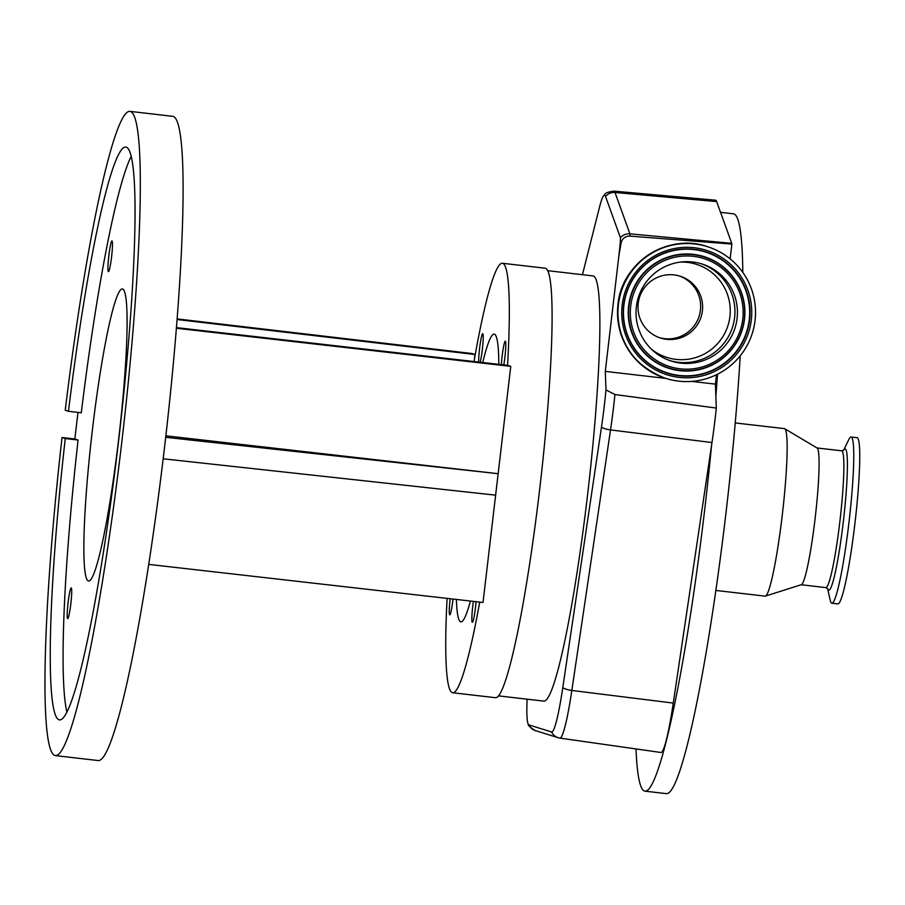 <?xml version="1.0" encoding="UTF-8"?>
<svg xmlns="http://www.w3.org/2000/svg" width="905" height="905" viewBox="0 0 905 905"><rect width="100%" height="100%" fill="white"/><g stroke="black" fill="none" stroke-linecap="round" stroke-linejoin="round"><path stroke-width="1.36" d="M660.82 752.462A75.398 6.969 -83.4 0 0 660.922 752.485A75.398 6.969 -83.4 0 0 673.275 703.083L711.975 442.545A75.398 6.969 -83.4 0 0 716.296 408.065L614.914 394.535L605.977 389.919L605.298 371.389L618.839 256.104L621.056 243.196A8.496 8.462 -71.7 0 1 630.038 236.115L731.874 244.079L730.131 258.875M582.435 274.701L599.619 206.747A67.603 6.245 96.6 0 1 603.522 195.842A67.603 6.245 96.6 0 1 604.653 195.22A67.603 6.245 96.6 0 1 605.536 196.453L620.457 237.789L620.264 243.151A494.458 45.669 -83.4 0 0 618.839 256.104M605.977 389.919A67.603 6.245 96.6 0 1 601.474 427.183L562.774 687.71A67.603 6.245 96.6 0 1 551.609 731.987L528.916 724.916A67.603 6.245 96.6 0 1 528.181 724.079A67.603 6.245 96.6 0 1 527.095 699.18M547.695 270.674L593.001 275.923A214.01 19.774 96.6 0 1 593.375 276.002A214.01 19.774 96.6 0 1 587.809 492.829A214.01 19.774 96.6 0 1 543.815 701.115L498.508 695.877M716.296 408.065L715.414 384.127L716.522 374.715M605.298 371.389L665.842 378.392M691.805 381.401L715.414 384.127M711.59 445.17A291.84 26.958 96.6 0 1 654.236 779.544A291.84 26.958 96.6 0 1 644.994 791.162A291.84 26.958 96.6 0 1 636.023 748.944M720.538 212.324L733.446 213.818A291.84 26.958 96.6 0 1 742.801 272.405M740.211 355.846A291.84 26.958 96.6 0 1 675.616 782.01A291.84 26.958 96.6 0 1 666.385 793.64L644.994 791.162M717.495 374.229A291.84 26.958 96.6 0 1 715.866 396.288M630.038 236.115L629.925 233.829L731.738 243.343L716.67 201.589A75.398 6.969 -83.4 0 0 715.538 200.186L613.907 191.136A72.705 6.72 96.6 0 1 614.054 191.159A72.705 6.72 96.6 0 1 615.004 192.494A10.803 10.577 160.2 0 0 605.536 196.453M731.738 243.343L731.874 244.079M618.42 304.657A69.074 68.757 -71.7 0 1 708.468 247.008A69.074 68.757 -71.7 0 1 755.053 320.46A69.074 68.757 -71.7 0 1 665.005 378.12A69.074 68.757 -71.7 0 1 618.42 304.657M735.245 422.94L784.443 428.631A84.312 7.783 96.6 0 1 784.759 428.744A84.312 7.783 96.6 0 1 783.651 502.682A84.312 7.783 96.6 0 1 767.734 592.775A84.312 7.783 96.6 0 1 765.392 596.101A84.312 7.783 96.6 0 1 765.064 596.135L715.866 590.445M784.759 428.744L817.136 448.032A68.848 6.358 96.6 0 1 816.231 508.418A68.848 6.358 96.6 0 1 803.233 581.994A68.848 6.358 96.6 0 1 801.321 584.709L765.392 596.101M843.562 450.317L848.811 439.513A83.656 7.726 96.6 0 1 851.085 437.002A83.656 7.726 96.6 0 1 850.474 508.768A83.656 7.726 96.6 0 1 834.5 599.879A83.656 7.726 96.6 0 1 831.853 603.205A83.656 7.726 96.6 0 1 830.213 600.241L827.577 588.522M851.085 437.002L857.069 437.692A83.656 7.726 96.6 0 1 856.458 509.458A83.656 7.726 96.6 0 1 840.485 600.569A83.656 7.726 96.6 0 1 837.838 603.907L831.853 603.205M636.373 306.738A50.906 50.68 -71.7 0 1 702.755 264.237A50.906 50.68 -71.7 0 1 737.089 318.39A50.906 50.68 -71.7 0 1 670.718 360.891A50.906 50.68 -71.7 0 1 636.373 306.738M701.488 263.841A50.906 50.68 -71.7 0 1 676.963 362.113A50.906 50.68 -71.7 0 1 669.462 360.45M680.639 262.065A48.847 48.621 -71.7 0 1 700.357 355.88A48.847 48.621 -71.7 0 1 651.679 349.421M666.499 339.307A32.422 32.286 108.3 0 0 680.492 276.33A32.422 32.286 108.3 0 0 638.206 303.401A32.422 32.286 108.3 0 0 666.499 339.307M659.112 337.554A32.422 32.286 108.3 0 0 699.757 313.933A32.422 32.286 108.3 0 0 679.519 276.025M474.13 361.548L474.401 359.274A216.182 19.967 96.6 0 1 502.377 263.264L545.138 268.208A216.182 19.967 96.6 0 1 545.523 268.287A216.182 19.967 96.6 0 1 539.9 487.309A216.182 19.967 96.6 0 1 495.465 697.698L452.692 692.755A216.182 19.967 96.6 0 1 452.319 692.664A216.182 19.967 96.6 0 1 447.081 598.386M479.707 602.108A216.182 19.967 96.6 0 1 452.692 692.755M502.377 263.264A216.182 19.967 96.6 0 1 502.75 263.344A216.182 19.967 96.6 0 1 507.569 365.36M478.7 362.068A15.442 1.425 96.6 0 1 480.069 344.748A15.442 1.425 96.6 0 1 482.727 333.696A15.442 1.425 96.6 0 1 482.761 333.696A15.442 1.425 96.6 0 1 482.784 345.201A15.442 1.425 96.6 0 1 480.17 362.238M453.02 599.065A15.442 1.425 96.6 0 1 449.762 614.823A15.442 1.425 96.6 0 1 449.728 614.823A15.442 1.425 96.6 0 1 450.181 598.748M501.393 364.658A15.442 1.425 96.6 0 1 503.146 349.013A15.442 1.425 96.6 0 1 505.307 341.185A15.442 1.425 96.6 0 1 505.624 349.432A15.442 1.425 96.6 0 1 503.78 364.93M476.075 601.689A15.442 1.425 96.6 0 1 472.342 622.312A15.442 1.425 96.6 0 1 472.32 622.312A15.442 1.425 96.6 0 1 473.417 601.395M482.738 362.532A144.834 13.383 96.6 0 1 494.175 334.126A144.834 13.383 96.6 0 1 494.435 334.183A144.834 13.383 96.6 0 1 498.825 364.364M470.408 601.044A144.834 13.383 96.6 0 1 460.894 621.882A144.834 13.383 96.6 0 1 460.645 621.826A144.834 13.383 96.6 0 1 456.392 599.449M177.075 319.522L474.967 354.489L474.401 359.274M176.385 328.255L510.759 366.355L507.841 365.394L176.43 327.621M510.759 366.355L483.021 602.481L148.714 564.392M474.967 354.489L472.048 353.527L177.12 318.911M62.038 437.5L65.262 438.563A288.322 26.63 -83.4 0 0 59.017 719.792A288.322 26.63 -83.4 0 0 59.515 719.894A288.322 26.63 -83.4 0 0 118.781 439.287A288.322 26.63 -83.4 0 0 126.281 147.176A288.322 26.63 -83.4 0 0 125.784 147.062A288.322 26.63 -83.4 0 0 68.463 411.3L65.239 410.237A324.262 29.956 96.6 0 1 129.913 111.36L172.674 116.315A324.262 29.956 96.6 0 1 173.24 116.44A324.262 29.956 96.6 0 1 165.694 437.319A324.262 29.956 96.6 0 1 164.45 448.054A324.262 29.956 96.6 0 1 163.172 458.778A324.262 29.956 96.6 0 1 98.147 760.551L55.386 755.596A324.262 29.956 96.6 0 1 54.82 755.471A324.262 29.956 96.6 0 1 62.038 437.5L74.866 438.982A324.262 29.956 -83.4 0 1 77.988 412.409M122.628 289A147.006 13.575 -83.4 0 0 122.367 288.944A147.006 13.575 -83.4 0 0 92.152 432.002A147.006 13.575 -83.4 0 0 88.328 580.942A147.006 13.575 -83.4 0 0 88.588 580.999A147.006 13.575 -83.4 0 0 118.804 437.93A147.006 13.575 -83.4 0 0 122.628 289M129.913 111.36A324.262 29.956 96.6 0 1 130.467 111.496A324.262 29.956 96.6 0 1 122.039 440.011A324.262 29.956 96.6 0 1 55.386 755.596M71.257 587.945A15.442 1.425 -83.4 0 0 71.224 587.933A15.442 1.425 -83.4 0 0 68.056 602.968A15.442 1.425 -83.4 0 0 67.649 618.613A15.442 1.425 -83.4 0 0 67.683 618.613A15.442 1.425 -83.4 0 0 70.85 603.59A15.442 1.425 -83.4 0 0 71.257 587.945M112.016 240.956A15.442 1.425 -83.4 0 0 111.994 240.945A15.442 1.425 -83.4 0 0 108.815 255.979A15.442 1.425 -83.4 0 0 108.408 271.624A15.442 1.425 -83.4 0 0 108.442 271.624A15.442 1.425 -83.4 0 0 111.609 256.601A15.442 1.425 -83.4 0 0 112.016 240.956M165.694 437.319L498.157 473.688L165.864 435.825M165.706 437.319L163.183 458.79L495.635 495.159M74.866 438.982L78.09 440.045A288.322 26.63 -83.4 0 0 66.925 712.099M131.202 156.35A288.322 26.63 -83.4 0 0 81.292 412.782L68.463 411.3M78.09 440.045L65.262 438.563M620.264 243.151L621.056 243.196M620.457 237.789A10.803 10.577 -19.8 0 1 629.925 233.829L615.004 192.494L716.67 201.589M551.609 731.987A10.803 10.758 107.3 0 0 558.147 737.699L535.455 730.629A10.803 10.758 -72.7 0 1 528.916 724.916M562.774 687.71A10.803 3.552 8.4 0 0 571.836 690.458A72.705 6.72 96.6 0 1 559.923 738.107L660.922 752.485M601.474 427.183A10.803 3.552 8.4 0 0 610.536 429.92L571.836 690.458L673.275 703.083M614.914 394.535A72.705 6.72 96.6 0 1 610.536 429.92L711.975 442.545M617.979 304.521A69.074 68.757 -71.7 0 1 708.038 246.861C668.614 232.291 621.486 262.461 617.979 304.51C616.215 340.065 631.747 364.557 664.564 377.985A69.074 68.757 -71.7 0 1 617.979 304.521M817.011 447.964L841.65 450.814A68.848 6.358 96.6 0 1 841.152 509.877A68.848 6.358 96.6 0 1 828.007 584.868A68.848 6.358 96.6 0 1 825.835 587.605L827.679 588.68M622.165 305.098A65.284 64.99 -71.7 0 1 694.35 247.732A65.284 64.99 -71.7 0 1 751.308 320.031A65.284 64.99 -71.7 0 1 679.123 377.385A65.284 64.99 -71.7 0 1 622.165 305.098M623.647 305.245A63.689 63.407 -71.7 0 1 694.067 249.294A63.689 63.407 -71.7 0 1 749.634 319.816A63.689 63.407 -71.7 0 1 679.214 375.767A63.689 63.407 -71.7 0 1 623.647 305.245M843.618 450.26A71.133 6.573 96.6 0 1 845.304 502.795A71.133 6.573 96.6 0 1 831.039 587.402A71.133 6.573 96.6 0 1 827.623 588.589M749.238 319.759A63.361 63.079 -71.7 0 1 679.18 375.428A63.361 63.079 -71.7 0 1 623.896 305.257A63.361 63.079 -71.7 0 1 693.954 249.599A63.361 63.079 -71.7 0 1 749.238 319.759M744.498 319.205A58.565 58.305 -71.7 0 1 679.734 370.665A58.565 58.305 -71.7 0 1 628.636 305.811A58.565 58.305 -71.7 0 1 693.4 254.35A58.565 58.305 -71.7 0 1 744.498 319.205M629.032 305.867A58.237 57.977 -71.7 0 1 693.434 254.701A58.237 57.977 -71.7 0 1 744.249 319.194A58.237 57.977 -71.7 0 1 679.847 370.36A58.237 57.977 -71.7 0 1 629.032 305.867M630.706 306.082A56.642 56.393 -71.7 0 1 693.343 256.319A56.642 56.393 -71.7 0 1 742.756 319.046A56.642 56.393 -71.7 0 1 680.13 368.81A56.642 56.393 -71.7 0 1 630.706 306.082M603.522 195.842C606.045 194.654 602.187 192.889 613.907 191.136M535.455 730.629C530.16 727.439 527.739 725.256 528.181 724.079M558.147 737.699L559.923 738.107M801.185 584.754L825.835 587.605M841.65 450.814L843.698 450.192"/></g></svg>

